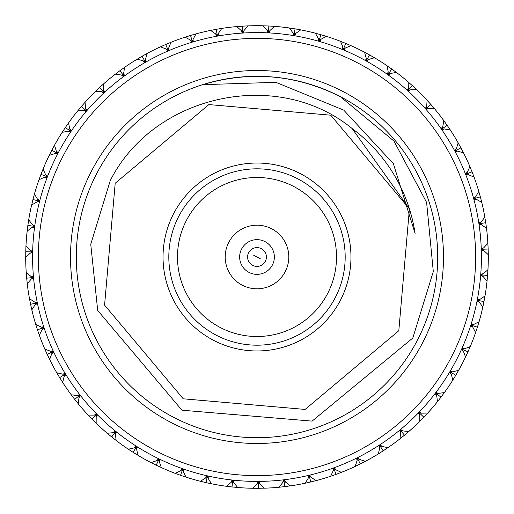 <?xml version="1.0" encoding="UTF-8"?>
<svg xmlns="http://www.w3.org/2000/svg" width="514" height="514" viewBox="0 0 514 514"><rect width="100%" height="100%" fill="white"/><g stroke="black" fill="none" stroke-linecap="round" stroke-linejoin="round"><path stroke-width="0.77" d="M297.69 178.769A88.183 88.183 0 0 0 178.763 216.31A88.183 88.183 0 0 0 216.31 335.237A88.183 88.183 0 0 0 335.237 297.69A88.183 88.183 0 0 0 297.69 178.769M213.644 340.364A93.966 93.966 0 0 1 173.636 213.644A93.966 93.966 0 0 1 300.356 173.636A93.966 93.966 0 0 1 340.364 300.356A93.966 93.966 0 0 1 213.644 340.364M293.687 186.46A79.509 79.509 0 0 1 327.54 293.687A79.509 79.509 0 0 1 220.313 327.54A79.509 79.509 0 0 1 186.46 220.313A79.509 79.509 0 0 1 293.687 186.46M242.325 285.219A31.804 31.804 0 0 1 228.788 242.325A31.804 31.804 0 0 1 271.675 228.788A31.804 31.804 0 0 1 285.219 271.675A31.804 31.804 0 0 1 242.325 285.219M248.994 272.394A17.348 17.348 0 0 1 241.612 248.994A17.348 17.348 0 0 1 265.006 241.612A17.348 17.348 0 0 1 272.394 265.006A17.348 17.348 0 0 1 248.994 272.394M340.377 96.683A180.703 180.703 0 0 1 417.317 340.384A180.703 180.703 0 0 1 173.623 417.323A180.703 180.703 0 0 1 96.683 173.623A180.703 180.703 0 0 1 340.377 96.683C296.032 74.511 250.106 70.514 202.6 84.681L275.902 82.33L343.731 110.118L393.364 163.69L415.094 233.459A159.841 159.841 0 0 0 352.148 128.564C277.014 66.942 153.416 94.846 110.234 180.671L90.747 244.278L97.699 310.456L181.95 410.204L312.107 421.12L412.8 338.032L433.302 271.585L426.614 202.432L394.007 141.119L340.377 96.683M343.05 91.556A186.486 186.486 0 0 1 422.45 343.05A186.486 186.486 0 0 1 170.956 422.45A186.486 186.486 0 0 1 91.55 170.956A186.486 186.486 0 0 1 343.05 91.556M450.964 357.879A218.63 218.63 0 0 0 357.879 63.036A218.63 218.63 0 0 0 63.036 156.121A218.63 218.63 0 0 0 156.121 450.964A218.63 218.63 0 0 0 450.964 357.879M456.098 360.545A224.412 224.412 0 0 0 360.545 57.909A224.412 224.412 0 0 0 57.909 153.455A224.412 224.412 0 0 0 153.455 456.098A224.412 224.412 0 0 0 456.098 360.545M51.239 151.347L49.222 155.369A231.3 231.3 0 0 0 43.067 169.067L45.579 174.67L47.442 175.987L46.389 176.437L46.877 177.478L44.602 177.214L38.993 179.714A231.3 231.3 0 0 0 34.438 194.022L37.567 199.31L39.578 200.402L38.582 200.974L39.18 201.951L36.892 201.944L31.605 205.067A231.3 231.3 0 0 0 28.707 219.806L32.427 224.702L34.541 225.556L33.616 226.237L34.322 227.137L32.054 227.394L27.152 231.101A231.3 231.3 0 0 0 25.957 246.071L30.204 250.511L32.408 251.121L31.566 251.899L32.369 252.715L30.146 253.229L25.7 257.469A231.3 231.3 0 0 0 26.22 272.478L30.943 276.403L33.198 276.763L32.453 277.631L33.346 278.35L31.193 279.115L27.261 283.831A231.3 231.3 0 0 0 29.484 298.685L34.631 302.046L36.912 302.142L36.269 303.093L37.239 303.703L35.183 304.712L31.817 309.846A231.3 231.3 0 0 0 35.723 324.347L41.21 327.103L43.491 326.936L42.964 327.951L43.992 328.452L42.071 329.686L39.308 335.173A231.3 231.3 0 0 0 44.84 349.134L50.61 351.242L52.858 350.818L52.447 351.891L53.527 352.27L51.753 353.709L49.64 359.479A231.3 231.3 0 0 0 56.726 372.714L62.695 374.153L64.88 373.479L64.597 374.59L65.715 374.841L64.115 376.473L62.669 382.448A231.3 231.3 0 0 0 71.221 394.791L77.318 395.542L79.413 394.623L79.252 395.754L80.396 395.876L78.995 397.682L78.237 403.779A231.3 231.3 0 0 0 88.138 415.074L94.28 415.119L96.253 413.969L96.227 415.113L97.377 415.106L96.189 417.06L96.137 423.202A231.3 231.3 0 0 0 107.259 433.289L113.369 432.64L115.194 431.265L115.297 432.409L116.44 432.268L115.483 434.349L116.125 440.453A231.3 231.3 0 0 0 128.333 449.21L134.327 447.867L135.985 446.293L136.216 447.418L137.334 447.154L136.621 449.32L137.958 455.32A231.3 231.3 0 0 0 151.077 462.626L156.879 460.608L158.351 458.854L158.71 459.946L159.79 459.555L159.327 461.79L161.338 467.599A231.3 231.3 0 0 0 175.21 473.362L180.742 470.689L182.007 468.787L182.483 469.828L183.511 469.314L183.312 471.589L185.972 477.127A231.3 231.3 0 0 0 200.402 481.271L205.6 477.988L206.634 475.958L207.232 476.934L208.189 476.305L208.254 478.592L211.524 483.79A231.3 231.3 0 0 0 226.34 486.263L231.127 482.408L231.923 480.269L232.624 481.175L233.51 480.442L233.831 482.704L237.674 487.497A231.3 231.3 0 0 0 252.67 488.261L256.987 483.892L257.533 481.676L258.336 482.492L259.133 481.663L259.705 483.873L264.074 488.197A231.3 231.3 0 0 0 279.063 487.246L282.848 482.415L283.143 480.147L284.036 480.866L284.73 479.954L285.553 482.087L290.384 485.884A231.3 231.3 0 0 0 305.162 483.231L308.374 477.994L308.406 475.713L309.377 476.33L309.961 475.341L311.021 477.365L316.258 480.584A231.3 231.3 0 0 0 330.637 476.266L333.233 470.702L333.008 468.427L334.036 468.929L334.505 467.881L335.79 469.77L341.354 472.372A231.3 231.3 0 0 0 355.155 466.449L357.095 460.615L356.613 458.385L357.693 458.764L358.04 457.672L359.53 459.4L365.358 461.354A231.3 231.3 0 0 0 378.388 453.894L379.653 447.88L378.914 445.715L380.032 445.972L380.257 444.848L381.934 446.396L387.941 447.668A231.3 231.3 0 0 0 400.04 438.77L400.612 432.653L399.635 430.591L400.772 430.713L400.862 429.575L402.706 430.918L408.823 431.503A231.3 231.3 0 0 0 419.829 421.281L419.7 415.139L418.492 413.198L419.636 413.192L419.597 412.048L421.583 413.179L427.725 413.057A231.3 231.3 0 0 0 437.491 401.652L436.669 395.562L435.242 393.775L436.386 393.634L436.213 392.503L438.313 393.396L444.404 392.58A231.3 231.3 0 0 0 452.808 380.135L451.292 374.179L449.673 372.56L450.791 372.297L450.489 371.192L452.68 371.84L458.636 370.331A231.3 231.3 0 0 0 465.562 357.012L463.377 351.268L461.591 349.848L462.671 349.456L462.247 348.389L464.495 348.788L470.239 346.609A231.3 231.3 0 0 0 475.604 332.584L472.784 327.129L470.843 325.921L471.865 325.407L471.325 324.398L473.606 324.533L479.067 321.719A231.3 231.3 0 0 0 482.794 307.173L479.369 302.071L477.3 301.095L478.264 300.472L477.609 299.527L479.89 299.405L484.998 295.98A231.3 231.3 0 0 0 487.041 281.107L483.057 276.429L480.892 275.697L481.779 274.964L481.02 274.103L483.276 273.718L487.953 269.741A231.3 231.3 0 0 0 488.294 254.726L483.796 250.536L481.567 250.055L482.357 249.226L481.509 248.455L483.706 247.819L487.895 243.328A231.3 231.3 0 0 0 486.527 228.377L481.579 224.727L479.311 224.496L480.005 223.59L479.074 222.922L481.181 222.035L484.837 217.101A231.3 231.3 0 0 0 481.766 202.4L476.439 199.336L474.152 199.368L474.743 198.385L473.741 197.826L475.733 196.708L478.804 191.388A231.3 231.3 0 0 0 474.075 177.131L468.434 174.696L466.172 174.991L466.641 173.944L465.581 173.507L467.432 172.171L469.873 166.53A231.3 231.3 0 0 0 463.557 152.909L457.672 151.135L455.455 151.681L455.809 150.589L454.704 150.274L456.393 148.732L458.173 142.853A231.3 231.3 0 0 0 450.341 130.042L444.302 128.95L442.156 129.746L442.381 128.622L441.25 128.436L442.753 126.714L443.852 120.668A231.3 231.3 0 0 0 434.613 108.833L428.483 108.435L426.447 109.469L426.536 108.325L425.393 108.268L426.691 106.385L427.095 100.256A231.3 231.3 0 0 0 416.565 89.552L410.429 89.854L408.521 91.113L408.482 89.969L407.339 90.046L408.412 88.029L408.116 81.887A231.3 231.3 0 0 0 396.435 72.455L390.377 73.451L388.629 74.922L388.455 73.791L387.331 73.997L388.166 71.87L387.171 65.805A231.3 231.3 0 0 0 374.488 57.761L368.583 59.444L367.015 61.108L366.713 60.003L365.621 60.331L366.206 58.121L364.529 52.216A231.3 231.3 0 0 0 351.011 45.669L345.337 48.014L343.969 49.845L343.545 48.779L342.491 49.228L342.825 46.973L340.48 41.293A231.3 231.3 0 0 0 326.306 36.327L320.935 39.308L319.785 41.281L319.245 40.272L318.25 40.844L318.32 38.556L315.352 33.179A231.3 231.3 0 0 0 300.703 29.863L295.704 33.436L294.785 35.53L294.137 34.586L293.211 35.267L293.019 32.992L289.453 27.987A231.3 231.3 0 0 0 274.527 26.368L269.966 30.487L269.291 32.665L268.539 31.804L267.698 32.588L267.248 30.345L263.136 25.784A231.3 231.3 0 0 0 248.121 25.873L244.06 30.48L243.642 32.729L242.794 31.958L242.049 32.832L241.349 30.654L236.742 26.587A231.3 231.3 0 0 0 221.83 28.392L218.328 33.436L218.161 35.71L217.229 35.042L216.593 35.993L215.649 33.911L210.605 30.403A231.3 231.3 0 0 0 196.001 33.892L193.091 39.302L193.193 41.583L192.191 41.024L191.664 42.039L190.488 40.079L185.079 37.169A231.3 231.3 0 0 0 170.963 42.296L168.695 48.001L169.048 50.263L167.994 49.819L167.583 50.892L166.195 49.081L160.49 46.8A231.3 231.3 0 0 0 147.049 53.501L145.443 59.431L146.06 61.635L144.954 61.314L144.672 62.425L143.085 60.787L137.154 59.168A231.3 231.3 0 0 0 124.574 67.366L123.649 73.438L124.51 75.552L123.379 75.365L123.225 76.502L121.458 75.05L115.387 74.119A231.3 231.3 0 0 0 103.815 83.692L103.597 89.834L104.689 91.839L103.545 91.781L103.52 92.925L101.605 91.685L95.463 91.453A231.3 231.3 0 0 0 85.061 102.286L85.542 108.409L86.853 110.279L85.709 110.349L85.819 111.493L83.769 110.478L77.646 110.947A231.3 231.3 0 0 0 68.548 122.897L69.718 128.924L71.24 130.627L70.11 130.832L70.347 131.95L68.195 131.179L62.162 132.349A231.3 231.3 0 0 0 54.484 145.25L56.341 151.11L58.043 152.626L56.945 152.96L57.311 154.046L55.088 153.519L49.222 155.369L51.792 150.274L56.945 152.96M49.948 153.898L53.816 146.477M49.999 153.802L51.792 150.274L54.471 151.669M183.247 398.806L305.123 409.427L398.806 330.753L409.42 208.877L330.753 115.194L208.877 104.58L115.194 183.254L104.58 305.123L183.247 398.806L305.123 409.427L398.806 330.753L409.42 208.877L330.753 115.194L208.877 104.58L115.194 183.254L104.58 305.123L183.247 398.806L305.123 409.427L398.806 330.753L409.42 208.877L330.753 115.194L208.877 104.58L115.194 183.254L104.58 305.123L183.247 398.806L305.123 409.427L398.806 330.753L409.42 208.877L352.148 128.564M55.088 153.519L57.677 153.339L56.341 151.11M68.195 131.179L70.791 131.288L69.718 128.924M83.769 110.478L86.333 110.883L85.542 108.409M101.605 91.685L104.104 92.379L103.597 89.834M121.458 75.05L123.868 76.027L123.649 73.438M143.085 60.787L145.366 62.027L145.443 59.431M166.195 49.081L168.316 50.578L168.695 48.001M190.488 40.079L192.429 41.814L193.091 39.302M215.649 33.911L217.377 35.851L218.328 33.436M241.349 30.654L242.846 32.774L244.06 30.48M267.248 30.345L268.494 32.626L269.966 30.487M293.019 32.992L293.995 35.395L295.704 33.436M318.32 38.556L319.021 41.062L320.935 39.308M342.825 46.973L343.23 49.537L345.337 48.014M366.206 58.121L366.315 60.716L368.583 59.444M388.166 71.87L387.98 74.459L390.377 73.451M408.412 88.029L407.936 90.58L410.429 89.854M426.691 106.385L425.92 108.872L428.483 108.435M442.753 126.714L441.706 129.091L444.302 128.95M456.393 148.732L455.083 150.981L457.672 151.135M467.432 172.171L465.877 174.246L468.434 174.696M475.733 196.708L473.947 198.597L476.439 199.336M481.181 222.035L479.189 223.712L481.579 224.727M483.706 247.819L481.541 249.251L483.796 250.536M483.276 273.718L480.956 274.9L483.057 276.429M479.89 299.405L477.461 300.311L479.369 302.071M473.606 324.533L471.087 325.163L472.784 327.129M464.495 348.788L461.919 349.122L463.377 351.268M452.68 371.84L450.084 371.879L451.292 374.179M438.313 393.396L435.731 393.139L436.669 395.562M421.583 413.179L419.045 412.626L419.7 415.139M402.706 430.918L400.252 430.083L400.612 432.653M381.934 446.396L379.589 445.285L379.653 447.88M359.53 459.4L357.326 458.032L357.095 460.615M335.79 469.77L333.753 468.158L333.233 470.702M311.021 477.365L309.184 475.527L308.374 477.994M285.553 482.087L283.934 480.05L282.848 482.415M259.705 483.873L258.336 481.669L256.987 483.892M233.831 482.704L232.713 480.359L231.127 482.408M208.254 478.592L207.412 476.131L205.6 477.988M183.312 471.589L182.759 469.051L180.742 470.689M159.327 461.79L159.07 459.208L156.879 460.608M136.621 449.32L136.66 446.724L134.327 447.867M115.483 434.349L115.817 431.773L113.369 432.64M96.189 417.06L96.812 414.535L94.28 415.119M78.995 397.682L79.901 395.253L77.318 395.542M64.115 376.473L65.297 374.16L62.695 374.153M51.753 353.709L53.193 351.544L50.61 351.242M42.071 329.686L43.741 327.694L41.21 327.103M35.183 304.712L37.072 302.926L34.631 302.046M31.193 279.115L33.275 277.554L30.943 276.403M30.146 253.229L32.388 251.918L30.204 250.511M32.054 227.394L34.432 226.346L32.427 224.702M36.892 201.944L39.379 201.18L37.567 199.31M44.602 177.214L47.16 176.732L45.579 174.67M60.331 135.259L65.297 127.581L70.11 130.832L65.297 127.581L68.548 122.897M75.487 113.633L81.302 106.571L85.709 110.349L81.302 106.571L85.061 102.286M93.015 93.882L99.594 87.521L103.545 91.781L99.594 87.528M99.594 87.521L103.815 83.692M112.682 76.252L119.935 70.688L123.379 75.365L119.942 70.688M119.935 70.688L124.574 67.366M134.225 60.973L142.07 56.277L144.954 61.314L142.07 56.277L147.049 53.501M157.368 48.258L165.701 44.48L167.994 49.819L165.701 44.487L170.963 42.296M181.815 38.261L190.521 35.46L192.191 41.024L190.521 35.466L196.001 33.892M207.238 31.116L216.208 29.324L217.229 35.042L216.208 29.33L221.83 28.392M233.311 26.914L242.428 26.163L242.794 31.958L242.428 26.163L248.121 25.873M259.692 25.719L268.835 26.002L268.539 31.804L268.835 26.008M268.835 26.002L274.527 26.368M286.041 27.531L295.087 28.861L294.137 34.586L295.087 28.861L300.703 29.863M312.011 32.337L320.845 34.689L319.245 40.272L320.845 34.689L326.306 36.327M337.261 40.073L345.774 43.414L343.545 48.779L345.774 43.42M345.774 43.414L351.011 45.669M361.464 50.635L369.54 54.927L366.713 60.003L369.54 54.927L374.488 57.761M384.311 63.89L391.841 69.069L388.455 73.791L391.841 69.075L396.435 72.455M405.495 79.657L412.389 85.665L408.482 89.969L412.382 85.671L416.565 89.552M424.737 97.744L430.905 104.496L426.536 108.325L430.905 104.496L434.613 108.833M441.802 117.899L447.154 125.313L442.381 128.622L447.154 125.32L450.341 130.042M456.451 139.872L460.929 147.852L455.809 150.589L460.923 147.852L463.557 152.909M468.505 163.368L472.038 171.804L466.641 173.944L472.038 171.804L474.075 177.131M477.802 188.092L480.352 196.875L474.743 198.385L480.346 196.875M480.352 196.875L481.766 202.4M484.214 213.708L485.749 222.729L480.005 223.59L485.743 222.729M485.749 222.729L486.527 228.377M487.67 239.89L488.165 249.027L482.357 249.226L488.165 249.027L488.294 254.726M488.114 266.297L487.568 275.427L481.779 274.964L487.568 275.427L487.041 281.107M485.55 292.582L483.963 301.589L478.264 300.472L483.963 301.589L482.794 307.173M480.005 318.404L477.403 327.174L471.865 325.407L477.397 327.167L475.604 332.584M471.55 343.423L467.965 351.839L462.671 349.456L467.965 351.839L465.562 357.012M460.3 367.317L455.783 375.265L450.791 372.297L455.777 375.265L452.808 380.135M446.403 389.773L441.006 397.155L436.386 393.634L440.999 397.155L437.491 401.652M430.032 410.5L423.832 417.22L419.636 413.192L423.825 417.214L419.829 421.281M411.406 429.222L404.479 435.191L400.772 430.713L404.473 435.191L400.04 438.77M390.769 445.696L383.206 450.842L380.032 445.972L383.2 450.836M383.206 450.842L378.388 453.894M368.39 459.715L360.288 463.962L357.693 458.764L360.282 463.962L355.155 466.449M344.553 471.094L336.021 474.39L334.036 468.929L336.021 474.383L330.637 476.266M319.579 479.678L310.726 481.978L309.377 476.33L310.726 481.971L305.162 483.231M293.79 485.357L284.73 486.636L284.036 480.866L284.73 486.629L279.063 487.246M267.518 488.062L258.375 488.3L258.336 482.492L258.375 488.294L252.67 488.261M241.111 487.754L232 486.951L232.624 481.175L232 486.944L226.34 486.263M211.524 483.79L205.947 482.601L207.232 476.934L205.953 482.595M189.255 478.161L180.568 475.309L182.483 469.828L180.568 475.309L175.21 473.362M205.947 482.601L200.402 481.271M164.486 468.999L156.179 465.176L158.71 459.946L156.179 465.17L151.077 462.626M140.926 457.068L133.107 452.326L136.216 447.418L133.107 452.32L128.333 449.21M118.875 442.535L111.647 436.926L115.297 432.409L111.654 436.926M111.647 436.926L107.259 433.289M98.63 425.579L92.09 419.186L96.227 415.113L92.09 419.186L88.138 415.074M80.441 406.426L74.671 399.333L79.252 395.754L74.678 399.327M74.671 399.333L71.221 394.791M64.558 385.327L59.637 377.617L64.597 374.59L59.643 377.617M59.637 377.617L56.726 372.714M51.188 362.556L47.179 354.332L52.447 351.891L47.179 354.332L44.84 349.134M40.497 338.405L37.451 329.782L42.964 327.951L37.451 329.782L35.723 324.347M32.626 313.193L30.583 304.282L36.269 303.093L30.583 304.282L29.484 298.685M27.685 287.255L26.67 278.164L32.453 277.631L26.67 278.164L26.22 272.478M25.732 260.913L25.758 251.77L31.566 251.899L25.764 251.77L25.957 246.071M26.792 234.525L27.865 225.44L33.616 226.237L27.865 225.447L28.707 219.806M30.859 208.433L32.954 199.528L38.582 200.974L32.954 199.528L34.438 194.022M37.869 182.971L40.966 174.362L46.389 176.437M40.966 174.362L43.067 169.067M52.351 149.214L53.649 146.786M260.277 258.709L253.723 255.297L260.277 258.709M252.657 265.352A9.413 9.413 0 0 1 248.647 252.657A9.413 9.413 0 0 1 261.343 248.654A9.413 9.413 0 0 1 265.352 261.343A9.413 9.413 0 0 1 252.657 265.352"/></g></svg>

